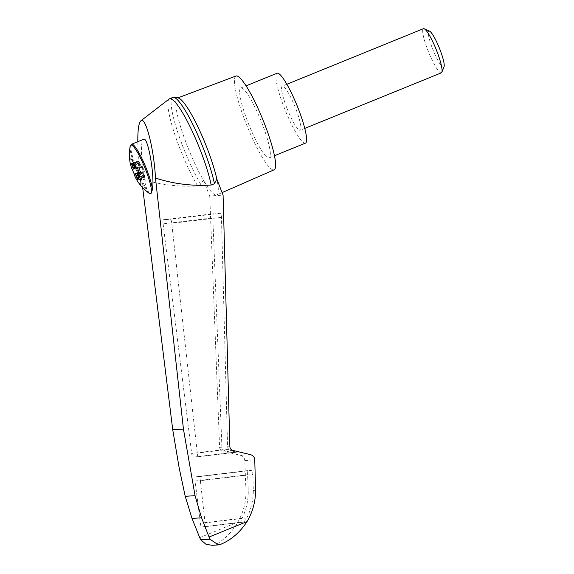 <?xml version="1.0" encoding="UTF-8"?>
<svg xmlns="http://www.w3.org/2000/svg" width="574" height="574" viewBox="0 0 574 574"><rect width="100%" height="100%" fill="white"/><g stroke="black" fill="none" stroke-linecap="round" stroke-linejoin="round"><path stroke-width="0.43" stroke-dasharray="2.87 2.15" d="M137.81 141.692C138.047 153.624 139.295 166.037 141.577 178.937L142.661 187.619M169.158 98.993A54.595 9.184 -112.1 0 0 174.367 133.168A54.595 9.184 -112.1 0 0 197.657 185.919C178.421 187.081 159.73 184.756 141.577 178.937M172.774 97.458A54.595 9.184 -112.1 0 0 177.244 130.728A54.595 9.184 -112.1 0 0 200.893 184.598L203.253 179.92A52.284 8.797 -112.1 0 0 216.742 194.959A52.284 8.797 -112.1 0 0 216.828 179.052M179.626 98.606A52.284 8.797 -112.1 0 0 177.33 98.097A52.284 8.797 -112.1 0 0 187.763 147.131A52.284 8.797 -112.1 0 0 203.253 179.92L209.732 195.992L223.085 195.138M197.04 456.918A3.968 0.703 -96.8 0 0 197.047 456.918A3.968 0.703 -96.8 0 0 197.298 453.08L171.741 223.3A3.968 0.703 -96.8 0 0 170.557 219.261L163.325 219.72A3.968 0.703 -96.8 0 0 163.317 219.72A3.968 0.703 -96.8 0 0 163.102 223.853L191.673 453.438A3.968 0.703 -96.8 0 0 192.821 457.191L236.531 452.197L230.511 450.576L232.865 450.425M163.317 219.72L220.624 213.27C221.069 213.506 221.349 214.87 221.456 217.352L227.569 446.83L228.538 449.342L230.511 450.576M209.732 195.992L219.605 447.34C219.799 449.27 220.818 450.518 222.655 451.078L225.008 450.927L232.305 452.47L236.524 452.197L197.047 456.918M225.008 450.927L222.92 449.7L221.908 447.189L212.825 217.912L163.102 223.853M163.325 219.72L213.385 213.736C212.954 214.045 212.767 215.437 212.825 217.912M200.369 480.689A3.968 0.703 -96.8 0 0 199.185 476.642L195.325 476.894A3.968 0.703 -96.8 0 0 195.318 476.894A3.968 0.703 -96.8 0 0 195.11 481.026L200.355 523.201A3.968 0.703 -96.8 0 0 201.503 526.954L204.81 526.738A3.968 0.703 -96.8 0 0 204.818 526.738A3.968 0.703 -96.8 0 0 205.062 522.9L200.369 480.689L252.883 474.411C252.768 471.921 252.488 470.558 252.043 470.328L248.176 470.572C247.753 470.881 247.566 472.273 247.616 474.748L248.255 490.741C248.377 500.406 246.339 509.561 242.149 518.2L240.592 522.275L243.907 522.067L246.856 517.899C251.154 509.253 253.306 500.09 253.306 490.418L252.883 474.411M212.193 545.3L216.082 544.511C222.662 540.686 232.133 532.536 237.794 522.153C243.369 512.517 246.095 502.092 245.973 490.892L248.255 490.741M253.306 490.418L255.588 490.275M221.327 544.087L216.082 544.511M149.527 193.524L147.195 189.858C141.914 176.928 139.303 139.812 143.643 139.317M235.957 76.033A50.62 8.517 -112.1 0 0 246.059 123.51A50.62 8.517 -112.1 0 0 274.121 169.811M248.334 123.367A37.719 6.343 -112.1 0 0 269.22 157.879A37.719 6.343 -112.1 0 0 260.883 120.547A37.719 6.343 -112.1 0 0 240.786 88.001A37.719 6.343 -112.1 0 0 248.334 123.367M277.041 73.25A37.719 6.343 -112.1 0 0 284.589 108.615A37.719 6.343 -112.1 0 0 305.468 143.127M287.043 108.457A23.821 4.011 -112.1 0 0 300.238 130.255A23.821 4.011 -112.1 0 0 295.466 107.919A23.821 4.011 -112.1 0 0 282.279 86.122A23.821 4.011 -112.1 0 0 287.043 108.457M441.349 72.833A23.821 4.011 67.9 0 1 428.663 52.277A23.821 4.011 67.9 0 1 423.397 28.7M444.046 66.821A19.559 3.293 67.9 0 1 433.219 50.426A19.559 3.293 67.9 0 1 429.524 31.118M134.007 165.757L139.001 163.726L137.251 161.337L138.714 165.298L134.467 167.027M137.782 179.633L143.586 177.273L140.006 170.399L138.714 165.298M143.586 177.273L143.306 175.235L137.509 177.596M139.288 179.533L145.093 177.172L143.306 175.235M145.093 177.172L143.629 173.219L137.832 175.579M132.96 163.604L138.757 161.244L142.338 168.117L143.629 173.219M138.757 161.244L139.037 163.274L133.871 165.377M139.001 163.726L139.037 163.274M143.041 171.138L142.768 171.927L144.569 171.813L142.524 166.647L140.723 166.769L135.285 168.978M140.723 166.769L141.979 168.261L142.675 171.289M142.768 171.927L139.518 173.248M137.853 169.021L139.095 172.164L140.895 172.042L139.274 172.702M140.895 172.042L138.815 168.469L138.851 166.883L135.019 168.447M138.851 166.883L137.05 166.998L137.688 168.613M142.524 166.647L137.71 168.605M144.569 171.813L139.755 173.764M137.05 166.998L132.242 168.957M245.973 490.892L244.782 460.535C244.51 457.83 243.082 456.086 240.506 455.304L222.655 451.078M220.538 544.41L221.012 544.195M200.893 184.598L197.657 185.919M228.538 449.342L197.298 453.08M232.305 452.47L192.821 457.191M222.92 449.7L191.673 453.438M220.624 213.27L170.557 219.261M246.856 517.899L205.062 522.9M243.9 522.067L204.81 526.738L243.907 522.067M199.709 537.651L237.794 522.153M240.592 522.275L201.503 526.954M242.149 518.2L200.355 523.201M247.616 474.748L195.11 481.026M195.318 476.894L248.176 470.572L195.325 476.894M252.043 470.328L199.185 476.642M149.269 193.359A26.268 4.42 67.9 0 1 136.669 171.088A26.268 4.42 67.9 0 1 130.147 146.348M147.195 189.858A26.799 4.506 67.9 0 1 134.495 162.751A26.799 4.506 67.9 0 1 131.575 144.232M138.585 163.31L132.781 165.664M138.736 161.509L133.161 163.777M139.496 162.528L133.692 164.889M140.451 165.19L134.653 167.551M141.498 167.235L141.132 167.386M142.338 168.117L141.979 168.261M143.163 170.198L142.797 170.342M144.77 175.859L138.973 178.22M144.842 176.928L139.295 179.181M143.758 175.206L138.578 177.316M143.608 177.007L137.803 179.368M142.847 175.988L137.595 178.127M141.893 173.326L137.624 175.063M140.845 171.282L140.487 171.425M140.006 170.399L139.64 170.55M139.181 168.318L138.815 168.469M139.303 167.378L138.937 167.522M137.573 162.65L132.25 164.817M137.502 161.588L131.704 163.949M219.605 447.34L221.908 447.189M227.569 446.83L229.873 446.68M240.506 455.304L250.58 454.658M244.782 460.535L254.763 459.896M221.456 217.352L171.741 223.3M178.091 97.81L177.33 98.097M222.102 192.606L216.742 194.959M269.22 157.879L274.48 155.733M240.786 88.001L246.045 85.863M286.835 84.27L282.279 86.122M304.794 128.397L300.238 130.255M138.363 176.814L143.342 174.79M131.453 163.698L137.251 161.337"/><path stroke-width="0.86" d="M142.661 187.619L172.738 429.768L179.174 467.925L185.215 496.309L192.017 518.422L199.709 537.651L200.735 539.761L209.897 539.173L201.56 517.805L195.06 495.678L183.443 429.079L155.468 178.048C154.105 149.398 145.588 115.926 140.903 120.798C138.743 122.836 137.717 129.803 137.81 141.692M155.468 178.048C173.477 183.881 192.053 186.213 211.182 185.05A54.595 9.184 -112.1 0 0 190.819 128.275A54.595 9.184 -112.1 0 0 169.538 98.778A54.595 9.184 -112.1 0 0 169.158 98.993L140.903 120.798M211.182 185.05L214.425 183.73L216.828 179.052L223.085 195.138L229.873 446.68C230.045 448.617 231.042 449.865 232.865 450.425L250.58 454.658C253.127 455.447 254.526 457.191 254.763 459.896L255.588 490.275C255.566 501.489 252.732 511.915 247.071 521.558C240.004 532.306 231.315 539.847 221.012 544.195M214.425 183.73A54.595 9.184 -112.1 0 0 194.299 127.45A54.595 9.184 -112.1 0 0 172.961 97.393A54.595 9.184 -112.1 0 0 172.774 97.458L169.538 98.778M216.828 179.052A52.284 8.797 -112.1 0 0 199.573 130.384A52.284 8.797 -112.1 0 0 179.626 98.606C177.194 97.214 174.97 96.805 172.961 97.393M200.735 539.761L206.001 544.288L212.193 545.3L218.393 544.905L221.334 544.087M130.147 146.348L131.575 144.232L143.643 139.317C147.913 136.203 154.808 175.307 152.49 189.52L151.048 193.431A26.268 4.42 67.9 0 0 142.969 163.31A26.268 4.42 67.9 0 0 130.147 146.348A47.642 47.642 0 0 0 129.954 161.775A13.611 2.289 67.9 0 0 131.991 169.187L133.412 169.1L131.453 163.698L133.197 166.087L132.96 163.604L135.285 168.978L136.705 168.885A47.563 2.633 -21.6 0 0 137.71 168.605A45.059 44.349 86.3 0 0 139.755 173.764A47.563 2.633 158.4 0 1 138.75 174.044A13.611 2.289 67.9 0 1 139.912 184.111A13.611 2.289 67.9 0 1 138.363 182.446A13.611 2.289 67.9 0 1 134.036 174.353A47.563 2.633 158.4 0 1 134.28 174.116A45.059 44.349 -93.7 0 1 132.307 169.165M129.954 161.775A13.611 2.289 67.9 0 1 136.705 168.885M137.624 175.063L136.088 175.687L135.457 174.259L134.036 174.353M138.75 174.044L137.329 174.137L139.288 179.533L137.538 177.151L137.782 179.633L136.088 175.687M149.527 193.524L149.269 193.359A26.268 4.42 67.9 0 0 149.527 193.524A35.631 6.3 83.2 0 0 151.048 193.431M222.102 192.606L274.121 169.811A50.62 8.517 -112.1 0 0 262.892 119.729A50.62 8.517 -112.1 0 0 235.957 76.033L178.091 97.81M274.48 155.733L305.468 143.127A37.719 6.343 -112.1 0 0 297.131 105.795A37.719 6.343 -112.1 0 0 277.041 73.25L246.045 85.863M286.835 84.27L423.397 28.7A23.821 4.011 67.9 0 1 424.157 28.765A23.821 4.011 67.9 0 1 436.584 50.498A23.821 4.011 67.9 0 1 441.851 72.252A23.821 4.011 67.9 0 1 441.349 72.833L304.794 128.397M424.157 28.765L429.524 31.118A19.559 3.293 67.9 0 1 439.72 48.962A19.559 3.293 67.9 0 1 444.046 66.821L441.851 72.252M139.518 173.248L137.329 174.137M139.274 172.702L135.457 174.259M135.019 168.447L133.412 169.1M137.688 168.613L137.853 169.021M139.052 172.178L134.28 174.116M172.738 429.768L183.443 429.079M209.897 539.173L218.393 544.905M192.017 518.422L201.56 517.805M185.215 496.309L195.06 495.678M208.986 537.056L247.071 521.558M131.575 144.232A26.799 4.506 67.9 0 1 143.019 160.835A26.799 4.506 67.9 0 1 152.49 189.52M133.871 165.377L133.233 165.635M138.578 177.316L137.961 177.567M137.595 178.127L137.05 178.349M134.467 167.027L132.91 167.658M132.25 164.817L131.769 165.011M138.363 182.446A47.642 47.642 0 0 0 149.269 193.359M133.197 166.087L134.007 165.757M137.538 177.151L138.363 176.814"/></g></svg>
